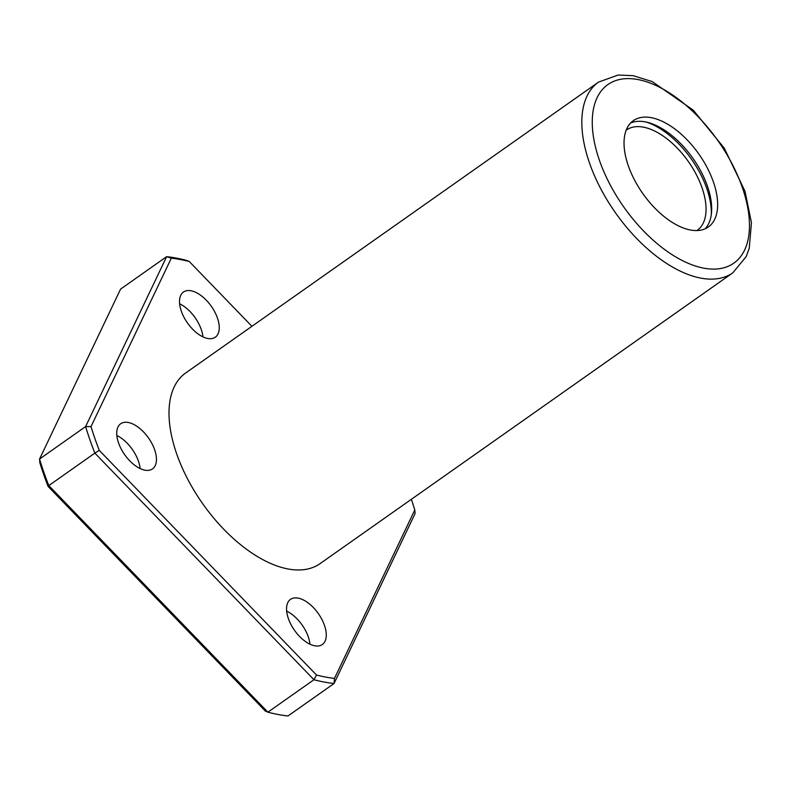 <?xml version="1.0" encoding="UTF-8"?>
<svg xmlns="http://www.w3.org/2000/svg" width="791" height="791" viewBox="0 0 791 791"><rect width="100%" height="100%" fill="white"/><g stroke="black" fill="none" stroke-linecap="round" stroke-linejoin="round"><path stroke-width="1.19" d="M690.395 229.993A65.07 34.29 -125.2 0 1 634.451 179.873A65.07 34.29 -125.2 0 1 633.364 120.637A65.07 34.29 -125.2 0 1 698.868 154.077A65.07 34.29 -125.2 0 1 708.311 227.017A65.07 34.29 -125.2 0 1 690.395 229.993M598.55 82.096L185.727 372.947A116.623 61.461 54.8 0 0 187.675 479.119A116.623 61.461 54.8 0 0 287.964 568.956A116.623 61.461 54.8 0 0 320.078 563.627L732.891 272.776A116.623 61.461 -125.2 0 1 700.777 278.106A116.623 61.461 -125.2 0 1 600.498 188.268A116.623 61.461 -125.2 0 1 598.55 82.096L618.127 75.036L633.107 75.669L652.209 81.582L693.252 110.147L724.269 148.164L745.003 191.264L751.45 222.696L749.235 248.325L746.19 256.581L732.891 272.776M251.924 326.307L189.306 261.544A241.848 127.44 54.8 0 0 171.331 258.153L91.005 426.626A241.848 127.44 54.8 0 0 99.271 450.376L316.499 675.02L313.958 679.726L267.902 712.177A245.526 129.388 54.8 0 0 287.993 715.964L334.049 683.513A245.526 129.388 54.8 0 1 313.958 679.726L94.851 453.134L48.795 485.585L267.902 712.177L265.321 711.069L48.093 486.435A241.848 127.44 54.8 0 1 39.827 462.676L39.55 459.037A245.526 129.388 54.8 0 0 48.795 485.585L48.093 486.435M414.8 509.948L415.077 513.586L334.049 683.513L334.474 678.411L414.8 509.948A241.848 127.44 54.8 0 0 411.34 499.319M171.331 258.153L166.634 256.66L120.578 289.111L39.55 459.037L85.606 426.586L166.634 256.66A245.526 129.388 54.8 0 1 186.725 260.447L189.306 261.544M91.005 426.626L85.606 426.586A245.526 129.388 54.8 0 0 94.851 453.134L99.271 450.376M316.499 675.02A241.848 127.44 54.8 0 0 334.474 678.411M314.719 645.792A27.626 14.554 -125.2 0 1 290.969 624.514A27.626 14.554 -125.2 0 1 290.505 599.37A27.626 14.554 -125.2 0 1 318.308 613.559A27.626 14.554 -125.2 0 1 322.323 644.527A27.626 14.554 -125.2 0 1 314.719 645.792M207.697 338.469A27.626 14.554 -125.2 0 1 183.937 317.191A27.626 14.554 -125.2 0 1 183.482 292.037A27.626 14.554 -125.2 0 1 211.286 306.236A27.626 14.554 -125.2 0 1 215.3 337.203A27.626 14.554 -125.2 0 1 207.697 338.469M144.891 470.17A27.626 14.554 -125.2 0 1 121.142 448.892A27.626 14.554 -125.2 0 1 120.687 423.749A27.626 14.554 -125.2 0 1 148.49 437.947A27.626 14.554 -125.2 0 1 152.505 468.905A27.626 14.554 -125.2 0 1 144.891 470.17M116.841 435.505A27.626 14.554 -125.2 0 1 140.136 468.569M179.636 303.793A27.626 14.554 -125.2 0 1 202.941 336.867M286.658 611.117A27.626 14.554 -125.2 0 1 309.963 644.19M630.595 123.04A65.07 34.29 -125.2 0 1 692.896 158.289A65.07 34.29 -125.2 0 1 705.117 228.817M646.099 122.022A68.748 36.228 -125.2 0 1 711.297 214.559M626.185 130.208A61.382 32.342 -125.2 0 1 626.531 129.961A61.382 32.342 -125.2 0 1 688.328 161.502A61.382 32.342 -125.2 0 1 697.237 230.319A61.382 32.342 -125.2 0 1 696.891 230.557M703.683 268.139A109.257 57.575 -125.2 0 1 592.588 115.002A109.257 57.575 -125.2 0 1 716.241 138.336A109.257 57.575 -125.2 0 1 703.683 268.139"/></g></svg>
